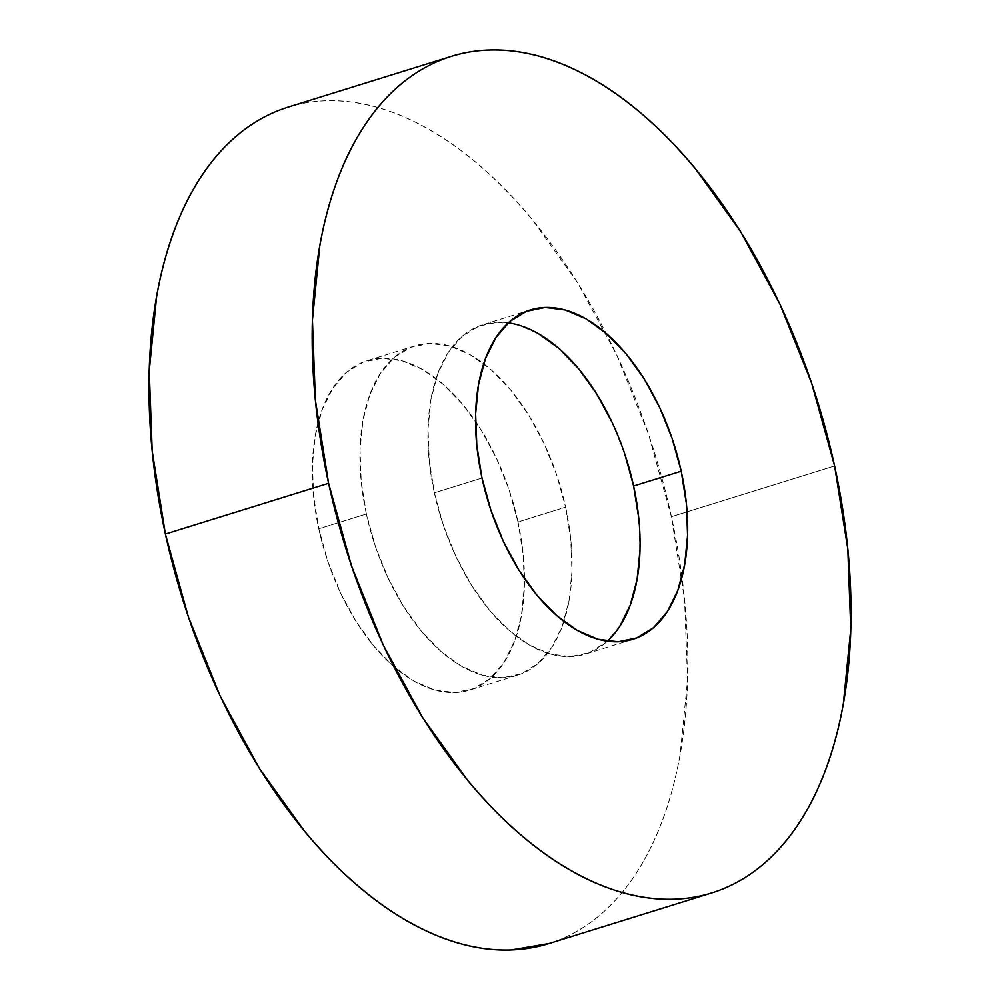 <?xml version="1.0" encoding="UTF-8"?>
<svg xmlns="http://www.w3.org/2000/svg" width="1000" height="1000" viewBox="0 0 1000 1000"><rect width="100%" height="100%" fill="white"/><g stroke="black" fill="none" stroke-linecap="round" stroke-linejoin="round"><path stroke-width="0.75" stroke-dasharray="5 3.75" d="M549.25 943.475L558.562 940.15C573.663 934.15 587.725 925.562 600.75 914.362C613.775 903.162 625.5 889.587 635.938 873.625C646.375 857.663 655.312 839.625 662.763 819.5C670.212 799.388 676.025 777.588 680.2 754.087L687.575 679.875L684.6 599.725L671.4 516.712L834.613 465.95L671.4 516.712A438.088 247.05 72.7 0 0 288.275 107.062M565.612 507.163A172.475 97.263 -107.3 0 1 517.225 675.263A172.475 97.263 -107.3 0 1 366.388 513.987L318.788 528.787A172.475 97.263 72.7 0 0 469.625 690.075A172.475 97.263 72.7 0 0 518 521.975L565.612 507.163L518 521.975A172.475 97.263 72.7 0 0 367.175 360.688A172.475 97.263 72.7 0 0 318.788 528.787L366.388 513.987A172.475 97.263 -107.3 0 1 414.775 345.887A172.475 97.263 -107.3 0 1 565.612 507.163L556.587 474.613L544.075 443.45L528.575 414.862L510.662 389.95L491.025 369.688L470.438 354.825L449.688 345.95L429.55 343.4L410.812 347.287L394.2 357.438L380.35 373.475L369.787 394.775L362.925 420.538L360.025 449.75L361.188 481.312L366.388 513.987L375.412 546.538L387.925 577.7L403.425 606.287L421.337 631.2L440.962 651.475L461.55 666.325L482.312 675.2L502.45 677.75L521.175 673.875L537.788 663.713L551.65 647.675L562.2 626.375L569.075 600.612L571.975 571.4L570.8 539.85L565.612 507.163M619.65 626.525L605.8 642.562L589.188 652.712L570.45 656.6L550.312 654.05L529.562 645.175L508.975 630.312L489.338 610.05L471.425 585.138L455.925 556.55L443.413 525.388L434.387 492.837L482 478.025L434.387 492.837A172.475 97.263 72.7 0 0 585.225 654.112A172.475 97.263 72.7 0 0 607.312 641.213M638.812 518.688L639.975 550.25M508.288 322.825A172.475 97.263 72.7 0 0 482.775 324.738A172.475 97.263 72.7 0 0 434.387 492.837L429.2 460.15L428.025 428.6L430.925 399.387L437.8 373.625L448.35 352.325L462.212 336.287L478.825 326.125L497.55 322.25L517.688 324.8L538.45 333.675M612.075 422.3L624.587 453.462M548.513 943.7A438.088 247.05 72.7 0 0 681.975 577.075A438.088 247.05 72.7 0 0 671.4 516.712L648.475 434.05L616.712 354.888L577.325 282.275L531.838 219C515.788 199.688 499.175 182.525 481.975 167.512C464.787 152.5 447.362 139.913 429.688 129.775C412.013 119.625 394.438 112.112 376.95 107.238C359.475 102.35 342.425 100.2 325.812 100.763C309.2 101.337 293.337 104.612 278.238 110.612M518 521.975L523.2 554.65L524.375 586.2L521.462 615.425L514.6 641.175L504.038 662.487L490.188 678.525L473.575 688.675L454.85 692.55L434.712 690.013L413.95 681.137L393.363 666.275L373.738 646L355.825 621.1L340.325 592.513L327.812 561.337L318.788 528.787L313.587 496.112L312.425 464.562L315.325 435.337L322.188 409.588L332.75 388.275L346.6 372.238L363.212 362.088L381.95 358.212L402.075 360.763L422.837 369.625L443.425 384.487L463.062 404.762L480.962 429.675L496.475 458.263L508.975 489.425L518 521.975M450.75 56.525L451.488 56.3M517.225 675.263L469.625 690.075M632.825 639.312L585.225 654.112M530.375 309.925L482.775 324.738M414.775 345.887L367.175 360.688"/><path stroke-width="1.5" d="M451.488 56.3L288.275 107.062A438.088 247.05 72.7 0 0 165.387 534.05L328.6 483.288A438.088 247.05 -107.3 0 1 451.488 56.3A438.088 247.05 -107.3 0 1 834.613 465.95A438.088 247.05 -107.3 0 1 711.725 892.938A438.088 247.05 -107.3 0 1 328.6 483.288L165.387 534.05L188.312 616.712L220.075 695.875L259.462 768.487L304.962 831.762C321 851.075 337.625 868.238 354.812 883.25C372 898.275 389.438 910.85 407.113 920.987C424.787 931.137 442.362 938.65 459.837 943.538C477.325 948.413 494.363 950.575 510.975 950L549.25 943.475M681.213 471.213A172.475 97.263 -107.3 0 1 632.825 639.312A172.475 97.263 -107.3 0 1 482 478.025A172.475 97.263 -107.3 0 1 530.375 309.925A172.475 97.263 -107.3 0 1 681.213 471.213L633.612 486.012L681.213 471.213L672.188 438.663L659.675 407.488L644.175 378.9L626.263 354L606.638 333.725L586.05 318.863L565.288 309.988L545.15 307.45L526.425 311.325L509.812 321.475L495.962 337.512L485.4 358.825L478.537 384.575L475.625 413.8L476.8 445.35L482 478.025L491.025 510.575L503.525 541.737L519.038 570.325L536.938 595.237L556.575 615.513L577.163 630.375L597.925 639.237L618.05 641.787L636.788 637.913L653.4 627.762L667.25 611.725L677.812 590.413L684.675 564.663L687.575 535.438L686.413 503.888L681.213 471.213M607.312 641.213A172.475 97.263 72.7 0 0 633.612 486.012L638.812 518.688M639.975 550.25L637.075 579.462L630.212 605.225L619.65 626.525M538.45 333.675L559.038 348.525L578.663 368.8L596.575 393.713L612.075 422.3M624.587 453.462L633.612 486.012A172.475 97.263 72.7 0 0 508.288 322.825M278.238 110.612C263.125 116.613 249.062 125.213 236.038 136.4C223.025 147.6 211.287 161.175 200.85 177.138C190.425 193.1 181.475 211.137 174.025 231.262C166.588 251.375 160.775 273.188 156.6 296.688L149.225 370.887L152.188 451.037L165.387 534.05A438.088 247.05 72.7 0 0 548.513 943.7L711.725 892.938M834.613 465.95L847.812 548.962L850.775 629.113L843.4 703.312C839.225 726.812 833.413 748.625 825.975 768.737C818.525 788.863 809.575 806.9 799.15 822.862C788.713 838.825 776.975 852.4 763.962 863.6C750.938 874.788 736.875 883.388 721.762 889.388C706.663 895.387 690.8 898.662 674.188 899.237C657.575 899.8 640.525 897.65 623.05 892.763C605.562 887.887 587.987 880.375 570.312 870.225C552.638 860.088 535.212 847.5 518.025 832.487C500.825 817.475 484.212 800.312 468.162 781L422.675 717.725L383.288 645.113L351.525 565.95L328.6 483.288L315.4 400.275L312.425 320.125L319.8 245.912C323.975 222.413 329.787 200.613 337.238 180.5C344.688 160.375 353.625 142.338 364.062 126.375C374.5 110.412 386.225 96.838 399.25 85.638C412.275 74.438 426.337 65.85 441.438 59.85C456.55 53.85 472.413 50.575 489.025 50C505.637 49.425 522.675 51.588 540.163 56.463C557.638 61.35 575.212 68.863 592.888 79.013C610.562 89.15 628 101.725 645.188 116.75C662.375 131.762 679 148.925 695.037 168.238L740.537 231.513L779.925 304.125L811.688 383.288L834.613 465.95"/></g></svg>

